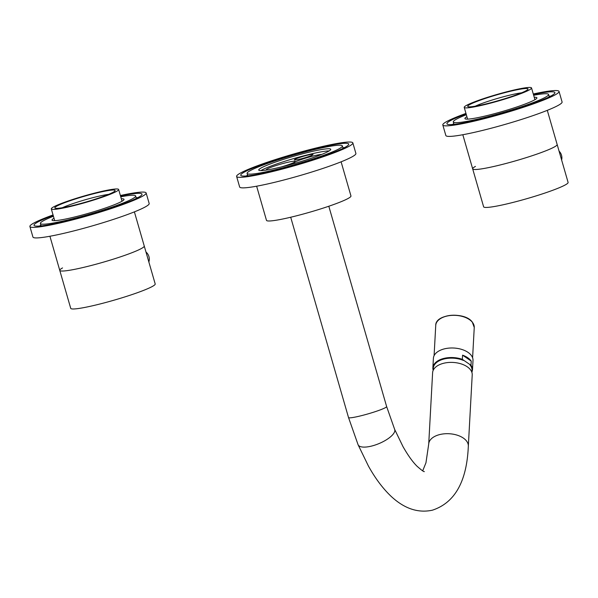 <?xml version="1.0" encoding="UTF-8"?>
<svg xmlns="http://www.w3.org/2000/svg" width="598" height="598" viewBox="0 0 598 598"><rect width="100%" height="100%" fill="white"/><g stroke="black" fill="none" stroke-linecap="round" stroke-linejoin="round"><path stroke-width="0.9" d="M240.433 173.061A60.488 5.748 163.9 0 1 304.509 150.988A60.488 5.748 163.9 0 1 352.85 142.907A60.488 5.748 163.9 0 1 349.03 146.301A60.488 5.748 163.9 0 1 284.954 168.374A60.488 5.748 163.9 0 1 236.614 176.455A60.488 5.748 163.9 0 1 240.433 173.061M352.85 142.907L355.892 153.447A60.488 5.748 163.9 0 1 352.073 156.84A60.488 5.748 163.9 0 1 287.997 178.907A60.488 5.748 163.9 0 1 239.656 186.995L236.614 176.455M328.362 151.391A37.465 3.558 163.9 0 1 288.677 165.063A37.465 3.558 163.9 0 1 258.74 170.071A37.465 3.558 163.9 0 1 261.102 167.971A37.465 3.558 163.9 0 1 300.787 154.299A37.465 3.558 163.9 0 1 330.724 149.291A37.465 3.558 163.9 0 1 328.362 151.391M250.226 170.654A49.582 4.709 163.9 0 1 302.745 152.557A49.582 4.709 163.9 0 1 342.37 145.934A49.582 4.709 163.9 0 1 339.238 148.715A49.582 4.709 163.9 0 1 286.719 166.805A49.582 4.709 163.9 0 1 247.094 173.435A49.582 4.709 163.9 0 1 250.226 170.654M345.173 147.25A56.19 5.337 163.9 0 1 285.65 167.754A56.19 5.337 163.9 0 1 240.747 175.266A56.19 5.337 163.9 0 1 244.29 172.112A56.19 5.337 163.9 0 1 303.814 151.608A56.19 5.337 163.9 0 1 348.724 144.096A56.19 5.337 163.9 0 1 345.173 147.25M246.122 175.999A56.19 5.337 163.9 0 1 247.617 175.229M342.886 147.736A56.19 5.337 163.9 0 1 344.568 147.579M295.487 163.172A15.092 1.435 163.9 0 1 294.037 163.097A15.092 1.435 163.9 0 1 294.881 162.133A15.092 1.435 163.9 0 1 308.164 157.379A15.092 1.435 163.9 0 1 321.776 154.396M312.373 155.024A9.695 0.919 163.9 0 1 302.543 158.448A9.695 0.919 163.9 0 1 294.418 159.935A9.695 0.919 163.9 0 1 294.964 159.315A9.695 0.919 163.9 0 1 305.668 155.659A9.695 0.919 163.9 0 1 312.963 154.583A9.695 0.919 163.9 0 1 312.373 155.024M266.73 170.011A15.092 1.435 163.9 0 1 266.342 169.922A15.092 1.435 163.9 0 1 267.186 168.965A15.092 1.435 163.9 0 1 283.856 163.269A15.092 1.435 163.9 0 1 295.21 161.587A15.092 1.435 163.9 0 1 294.291 162.282A15.092 1.435 163.9 0 1 281.18 166.984M260.915 170.617A37.24 3.536 163.9 0 1 261.909 170.026A37.24 3.536 163.9 0 1 295.928 157.939A37.24 3.536 163.9 0 1 329.177 150.92M341.107 161.819L350.959 195.965A43.96 4.179 163.9 0 1 348.186 198.431A43.96 4.179 163.9 0 1 301.616 214.473A43.96 4.179 163.9 0 1 266.484 220.348L256.632 186.202M533.281 93.983A60.488 5.748 163.9 0 1 559.04 91.427A60.488 5.748 163.9 0 1 555.221 94.82A60.488 5.748 163.9 0 1 491.145 116.894A60.488 5.748 163.9 0 1 442.804 124.975A60.488 5.748 163.9 0 1 446.624 121.588A60.488 5.748 163.9 0 1 465.962 113.418M559.04 91.427L562.083 101.966A60.488 5.748 163.9 0 1 558.263 105.36A60.488 5.748 163.9 0 1 494.187 127.434A60.488 5.748 163.9 0 1 445.846 135.514L442.804 124.975M534.238 97.28A37.465 3.558 163.9 0 1 536.914 97.818A37.465 3.558 163.9 0 1 534.552 99.918A37.465 3.558 163.9 0 1 494.867 113.583A37.465 3.558 163.9 0 1 464.93 118.591A37.465 3.558 163.9 0 1 466.911 116.707M533.663 95.284A49.582 4.709 163.9 0 1 548.56 94.454A49.582 4.709 163.9 0 1 545.428 97.235A49.582 4.709 163.9 0 1 492.909 115.324A49.582 4.709 163.9 0 1 453.284 121.955A49.582 4.709 163.9 0 1 456.416 119.174A49.582 4.709 163.9 0 1 466.335 114.719M533.423 94.477A56.19 5.337 163.9 0 1 554.907 92.623A56.19 5.337 163.9 0 1 551.363 95.77A56.19 5.337 163.9 0 1 491.84 116.274A56.19 5.337 163.9 0 1 446.93 123.786A56.19 5.337 163.9 0 1 450.481 120.632A56.19 5.337 163.9 0 1 466.104 113.912M452.305 124.519A56.19 5.337 163.9 0 1 453.807 123.756M549.076 96.256A56.19 5.337 163.9 0 1 550.751 96.106M120.377 195.516A60.488 5.748 163.9 0 1 146.136 192.96A60.488 5.748 163.9 0 1 142.317 196.346A60.488 5.748 163.9 0 1 78.241 218.419A60.488 5.748 163.9 0 1 29.9 226.507A60.488 5.748 163.9 0 1 33.72 223.114A60.488 5.748 163.9 0 1 53.058 214.944M146.136 192.96L149.171 203.492A60.488 5.748 163.9 0 1 145.359 206.886A60.488 5.748 163.9 0 1 81.283 228.959A60.488 5.748 163.9 0 1 32.942 237.047L29.9 226.507M121.327 198.805A37.465 3.558 163.9 0 1 124.01 199.343A37.465 3.558 163.9 0 1 121.648 201.444A37.465 3.558 163.9 0 1 81.963 215.116A37.465 3.558 163.9 0 1 52.026 220.124A37.465 3.558 163.9 0 1 54.007 218.24M120.751 196.809A49.582 4.709 163.9 0 1 135.656 195.98A49.582 4.709 163.9 0 1 132.524 198.76A49.582 4.709 163.9 0 1 80.005 216.857A49.582 4.709 163.9 0 1 40.38 223.48A49.582 4.709 163.9 0 1 43.512 220.699A49.582 4.709 163.9 0 1 53.431 216.244M120.519 196.002A56.19 5.337 163.9 0 1 142.003 194.148A56.19 5.337 163.9 0 1 138.459 197.303A56.19 5.337 163.9 0 1 78.936 217.807A56.19 5.337 163.9 0 1 34.026 225.311A56.19 5.337 163.9 0 1 37.577 222.164A56.19 5.337 163.9 0 1 53.192 215.437M39.401 226.044A56.19 5.337 163.9 0 1 40.903 225.282M136.172 197.781A56.19 5.337 163.9 0 1 137.846 197.632M72.941 205.869A35.035 3.326 163.9 0 1 51.308 208.911A35.035 3.326 163.9 0 1 97.011 192.519A35.035 3.326 163.9 0 1 118.636 189.476A35.035 3.326 163.9 0 1 72.941 205.869M95.762 193.214A31.402 2.983 163.9 0 1 115.085 190.799A31.402 2.983 163.9 0 1 74.189 205.174A31.402 2.983 163.9 0 1 55.023 208.134A31.402 2.983 163.9 0 1 95.762 193.214M108.642 194.357A28.099 2.669 -16.1 0 0 95.538 197.004A28.099 2.669 -16.1 0 0 62.371 207.715M54.201 220.669A37.24 3.536 163.9 0 1 54.627 220.4M121.955 200.973A37.24 3.536 163.9 0 1 122.455 200.965M134.393 211.871L144.245 246.017A43.96 4.179 163.9 0 1 86.912 266.581A43.96 4.179 163.9 0 1 59.77 270.401A43.96 4.179 163.9 0 1 62.543 267.934M485.845 104.344A35.035 3.326 163.9 0 1 464.22 107.378A35.035 3.326 163.9 0 1 509.915 90.993A35.035 3.326 163.9 0 1 531.54 87.951A35.035 3.326 163.9 0 1 485.845 104.344M508.666 91.681A31.402 2.983 163.9 0 1 527.989 89.274A31.402 2.983 163.9 0 1 487.093 103.648A31.402 2.983 163.9 0 1 467.928 106.608A31.402 2.983 163.9 0 1 508.666 91.681M521.546 92.825A28.099 2.669 -16.1 0 0 508.442 95.471A28.099 2.669 -16.1 0 0 475.275 106.182M467.105 119.137A37.24 3.536 163.9 0 1 467.531 118.875M534.859 99.44A37.24 3.536 163.9 0 1 535.36 99.44M547.297 110.346L557.149 144.484A43.96 4.179 163.9 0 1 499.816 165.055A43.96 4.179 163.9 0 1 472.674 168.868A43.96 4.179 163.9 0 1 475.447 166.401M155.196 283.953A43.96 4.179 163.9 0 1 152.423 286.42A43.96 4.179 163.9 0 1 105.853 302.461A43.96 4.179 163.9 0 1 70.721 308.336L59.77 270.401A43.96 4.179 163.9 0 0 94.903 264.525A43.96 4.179 163.9 0 0 141.472 248.476A43.96 4.179 163.9 0 0 144.245 246.017L155.196 283.953M568.1 182.42A43.96 4.179 163.9 0 1 565.327 184.887A43.96 4.179 163.9 0 1 518.758 200.928A43.96 4.179 163.9 0 1 483.625 206.803L472.674 168.868A43.96 4.179 163.9 0 0 507.807 162.992A43.96 4.179 163.9 0 0 554.376 146.951A43.96 4.179 163.9 0 0 557.149 144.484L568.1 182.42M145.972 252.005A8.813 8.103 61 0 1 148.85 261.976M559.063 151.122A8.813 8.103 61 0 1 561.627 159.987M443.723 363.248A19.831 11.384 3.1 0 1 472.218 374.886L468.324 446.183A19.831 11.384 3.1 0 0 439.836 434.544A19.831 11.384 3.1 0 1 439.836 434.544A19.831 11.384 3.1 0 0 428.721 444.022L432.608 372.726A19.831 11.384 3.1 0 1 443.723 363.248M470.992 365.266A19.831 11.384 3.1 0 1 472.48 370.02L473.003 360.467A19.831 11.384 -176.9 0 0 461.604 349.382A19.831 11.384 -176.9 0 0 440.046 350.391A19.831 11.384 -176.9 0 0 433.393 358.307L432.877 367.86A19.831 11.384 3.1 0 1 439.523 359.944A19.831 11.384 3.1 0 1 462.344 359.353L462.575 355.16A19.831 11.384 3.1 0 1 471.224 361.072L470.992 365.266L462.344 359.353M470.559 360.624A17.409 9.987 -176.9 0 0 470.581 360.25M462.575 355.16L471.224 361.072M385.389 407.664A19.831 1.884 163.9 0 1 360.781 415.827A19.831 1.884 163.9 0 1 348.522 417.554L358.082 444.74A19.831 7.049 157.2 0 0 371.425 446.108A19.831 7.049 157.2 0 0 394.635 429.342L386.629 406.55A19.831 1.884 163.9 0 1 385.389 407.664M433.199 370.319A19.831 11.384 3.1 0 1 432.877 367.86L433.191 370.341M463.323 360.392A19.39 11.13 -176.9 0 0 439.792 360.504A19.39 11.13 -176.9 0 0 433.415 369.878M471.725 371.971A19.39 11.13 -176.9 0 0 469.983 364.944M435.748 325.364C435.314 313.943 464.691 311.416 472.256 322.008L474.251 327.465A19.278 11.063 -176.9 0 0 472.315 322.195A19.278 11.063 -176.9 0 0 450.959 315.438A19.278 11.063 -176.9 0 0 435.748 325.364L434.088 355.683M441.847 317.837A18.844 10.809 3.1 0 1 469.004 319.325M342.37 145.934L343.065 148.349M247.094 173.435L247.796 175.849M548.56 94.454L549.256 96.869M453.284 121.955L453.979 124.369M135.656 195.98L136.351 198.394M40.38 223.48L41.075 225.894M51.308 208.911L54.702 220.662M118.636 189.476L122.029 201.227M49.918 236.255L59.77 270.401M464.22 107.378L467.606 119.129M531.54 87.951L534.933 99.694M462.822 134.729L472.674 168.868M394.635 429.342L402.977 446.571C407.933 455.295 412.613 461.85 417.03 466.231C421.553 470.207 423.989 471.994 424.333 471.583L424.326 471.583M358.082 444.74L368.398 465.999C375.178 478.236 382.698 488.297 390.943 496.176C404.226 508.629 418.032 513.293 432.376 510.191C454.854 502.798 466.844 481.465 468.324 446.183M328.81 206.235L386.629 406.55M290.703 217.238L348.522 417.554M422.696 470.828L425.955 462.8L428.721 444.022M471.897 372.457L472.48 370.02M474.251 327.465L472.599 357.783"/></g></svg>
